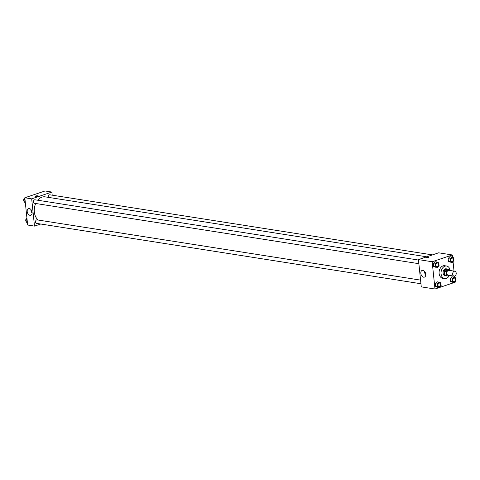<?xml version="1.0" encoding="UTF-8"?>
<svg xmlns="http://www.w3.org/2000/svg" width="480" height="480" viewBox="0 0 480 480"><rect width="100%" height="100%" fill="white"/><g stroke="black" fill="none" stroke-linecap="round" stroke-linejoin="round"><path stroke-width="0.72" d="M454.188 271.296A2.472 1.764 -81.1 0 1 454.818 271.242A2.472 1.764 -81.1 0 1 456.18 273.96A2.472 1.764 -81.1 0 1 454.05 276.126A2.472 1.764 -81.1 0 1 452.652 273.846A2.472 1.764 -81.1 0 1 454.188 271.296M454.05 276.126L448.176 275.208A2.472 1.764 -81.1 0 1 446.778 272.922A2.472 1.764 -81.1 0 1 448.314 270.378A2.472 1.764 -81.1 0 1 448.944 270.318L454.818 271.242M447.546 275.922L445.59 275.616A3.36 2.394 -81.1 0 1 444.762 274.884L444.402 271.386L446.358 271.692L446.724 275.19A3.36 2.394 -81.1 0 0 447.546 275.922L449.202 275.364M450.42 270.552L450.402 270.336A3.36 2.394 -81.1 0 0 449.574 269.598L446.982 270.468A3.36 2.394 -81.1 0 0 446.358 271.692M449.574 269.598L447.618 269.292L445.026 270.162L446.982 270.468M444.402 271.386A3.36 2.394 -81.1 0 1 445.026 270.162M448.038 269.358A3.534 2.52 98.9 0 0 447.15 268.962A3.534 2.52 98.9 0 0 444.114 272.064A3.534 2.52 98.9 0 0 446.052 275.946A3.534 2.52 98.9 0 0 447.018 275.838M446.052 275.946L445.074 275.79A3.534 2.52 -81.1 0 1 443.076 272.532A3.534 2.52 -81.1 0 1 445.272 268.89A3.534 2.52 -81.1 0 1 446.172 268.812L447.15 268.962M444.762 274.884L446.724 275.19M449.364 275.394A6.36 4.536 -81.1 0 1 444.636 278.586A6.36 4.536 -81.1 0 1 441.042 272.718A6.36 4.536 -81.1 0 1 444.99 266.166A6.36 4.536 -81.1 0 1 446.61 266.016A6.36 4.536 -81.1 0 1 450.03 269.91M444.636 278.586L442.68 278.274A6.36 4.536 -81.1 0 1 439.08 272.412A6.36 4.536 -81.1 0 1 443.028 265.86A6.36 4.536 -81.1 0 1 444.654 265.71L446.61 266.016M454.482 282.462L455.172 282.234L455.112 281.694M454.674 277.44L454.536 276.114M454.02 271.116L453.042 261.624M452.598 257.37L452.352 254.964L432.162 261.75L434.976 289.02L439.326 287.562M439.62 287.46L454.188 282.564M451.734 257.01L449.772 256.704L448.152 258.678L448.434 261.432L452.304 262.524L453.924 260.55L453.642 257.796L451.734 257.01L450.108 258.984L450.39 261.738L452.304 262.524M453.804 277.08L451.848 276.774L450.222 278.748L450.51 281.502L454.374 282.594L456 280.62L455.718 277.866L453.804 277.08L452.184 279.054L452.466 281.808L454.374 282.594M438.942 282.078L436.986 281.772L435.36 283.74L435.648 286.5L439.512 287.586L441.138 285.618L440.856 282.864L438.942 282.078L437.322 284.052L437.604 286.806L439.512 287.586M436.872 262.008L434.91 261.702L433.29 263.67L433.572 266.43L437.442 267.516L439.062 265.548L438.78 262.794L436.872 262.008L435.246 263.982L435.534 266.736L437.442 267.516M452.352 254.964L438.642 252.81L418.452 259.602L421.272 286.866L434.976 289.02M425.742 274.158A3.546 2.328 71.4 0 1 424.416 277.134A3.546 2.328 71.4 0 1 421.08 274.518A3.546 2.328 71.4 0 1 422.16 270.414A3.546 2.328 71.4 0 1 425.742 274.158M418.452 259.602L432.162 261.75M424.572 271.374A3.546 2.328 -108.6 0 0 425.76 274.908M428.952 257.442A1.236 0.3 -5.9 0 0 428.604 257.274A1.236 0.3 174.1 0 1 428.952 257.442A1.236 0.3 174.1 0 1 427.752 257.868A1.236 0.3 174.1 0 1 426.492 257.694A1.236 0.3 174.1 0 1 427.242 257.334A1.236 0.3 174.1 0 1 428.604 257.274A1.236 0.3 -5.9 0 0 427.242 257.334A1.236 0.3 -5.9 0 0 426.492 257.7M37.698 200.226A12.384 8.826 -81.1 0 1 41.952 197.142A12.384 8.826 -81.1 0 1 45.108 196.854L426.768 256.806M38.352 220.074A12.384 8.826 -81.1 0 1 35.706 203.49M418.5 260.046L34.998 199.8A1.764 1.26 98.9 0 0 33.48 201.354A1.764 1.26 98.9 0 0 34.446 203.292L418.872 263.682M48.402 197.37A1.764 1.26 -81.1 0 1 49.404 194.844A1.764 1.26 -81.1 0 1 49.86 194.808L432.426 254.898M420.948 283.752L36.522 223.362A1.764 1.26 -81.1 0 1 35.52 221.736A1.764 1.26 -81.1 0 1 36.618 219.912A1.764 1.26 -81.1 0 1 37.068 219.87L420.57 280.116M51.876 192.054L31.686 198.846L34.5 226.116L27.648 225.036L24.828 197.766L45.024 190.98L51.876 192.054L52.2 195.174M34.5 226.116L40.722 224.022M29.31 208.518A3.546 2.328 71.4 0 1 32.028 211.758A3.546 2.328 71.4 0 1 30.798 215.298A3.546 2.328 71.4 0 1 27.456 212.682A3.546 2.328 71.4 0 1 28.536 208.578A3.546 2.328 71.4 0 1 29.31 208.518M24.828 197.766L31.686 198.846M37.782 195.996A1.236 0.3 -5.9 0 0 37.014 195.798A1.236 0.3 -5.9 0 0 35.694 195.99A1.236 0.3 174.1 0 1 37.014 195.798A1.236 0.3 174.1 0 1 37.782 195.996A1.236 0.3 174.1 0 1 36.582 196.422A1.236 0.3 174.1 0 1 35.322 196.248A1.236 0.3 174.1 0 1 35.694 195.99A1.236 0.3 -5.9 0 0 35.322 196.248M30.948 209.538A3.546 2.328 -108.6 0 0 32.136 213.078M24.888 198.306L24 199.38L24.282 202.134L25.326 202.56M24 199.38L25.014 199.536M24.282 202.134L25.296 202.296M24.228 201.57A1.764 1.26 -81.1 0 1 23.688 199.8A1.764 1.26 -81.1 0 1 24.756 198.306A1.764 1.26 -81.1 0 1 24.882 198.27M26.958 218.376L26.076 219.45L26.358 222.204L27.402 222.63M26.076 219.45L27.09 219.606M26.358 222.204L27.372 222.366M26.298 221.64A1.764 1.26 -81.1 0 1 25.764 219.87A1.764 1.26 -81.1 0 1 26.826 218.376A1.764 1.26 -81.1 0 1 26.958 218.34M436.884 266.508L436.89 266.508A1.764 1.26 -81.1 0 1 435.888 264.882A1.764 1.26 -81.1 0 1 436.986 263.058A1.764 1.26 -81.1 0 1 437.43 263.016A1.764 1.26 -81.1 0 1 437.436 263.016A1.764 1.26 -81.1 0 1 438.408 264.96A1.764 1.26 -81.1 0 1 436.89 266.508L436.884 266.508A1.764 1.26 -81.1 0 1 435.882 264.882A1.764 1.26 -81.1 0 1 436.98 263.058A1.764 1.26 -81.1 0 1 437.436 263.022L437.436 263.022M434.91 261.702L433.29 263.67L435.246 263.982M433.29 263.67L433.572 266.43L435.534 266.736M433.572 266.43L435.48 267.21M438.954 286.578L438.966 286.578A1.764 1.26 -81.1 0 1 437.964 284.952A1.764 1.26 -81.1 0 1 439.062 283.128A1.764 1.26 -81.1 0 1 439.506 283.086L439.506 283.086A1.764 1.26 -81.1 0 1 440.484 285.03A1.764 1.26 -81.1 0 1 438.966 286.578A1.764 1.26 -81.1 0 1 438.954 286.578A1.764 1.26 -81.1 0 1 437.958 284.952A1.764 1.26 -81.1 0 1 439.056 283.128A1.764 1.26 -81.1 0 1 439.512 283.092L439.512 283.092M436.986 281.772L435.36 283.74L437.322 284.052M435.36 283.74L435.648 286.5L437.604 286.806M435.648 286.5L437.556 287.28M451.842 258.06A1.764 1.26 -81.1 0 1 452.292 258.024L452.298 258.024A1.764 1.26 -81.1 0 1 453.27 259.962A1.764 1.26 -81.1 0 1 451.752 261.516A1.764 1.26 -81.1 0 1 451.74 261.51A1.764 1.26 -81.1 0 1 450.744 259.884A1.764 1.26 -81.1 0 1 451.842 258.06M449.772 256.704L448.152 258.678L450.108 258.984M448.152 258.678L448.434 261.432L450.39 261.738M448.434 261.432L450.342 262.212M451.74 261.51L451.752 261.516A1.764 1.26 -81.1 0 1 450.75 259.884A1.764 1.26 -81.1 0 1 451.848 258.066A1.764 1.26 -81.1 0 1 452.298 258.024M453.912 278.13A1.764 1.26 -81.1 0 1 454.368 278.094L454.368 278.094A1.764 1.26 -81.1 0 1 455.346 280.032A1.764 1.26 -81.1 0 1 453.822 281.586A1.764 1.26 -81.1 0 1 453.816 281.58A1.764 1.26 -81.1 0 1 452.82 279.954A1.764 1.26 -81.1 0 1 453.912 278.13M451.848 276.774L450.222 278.748L452.184 279.054M450.222 278.748L450.51 281.502L452.466 281.808M450.51 281.502L452.418 282.282M453.816 281.58L453.822 281.586A1.764 1.26 -81.1 0 1 452.826 279.954A1.764 1.26 -81.1 0 1 453.924 278.136A1.764 1.26 -81.1 0 1 454.374 278.094L454.374 278.094"/></g></svg>
